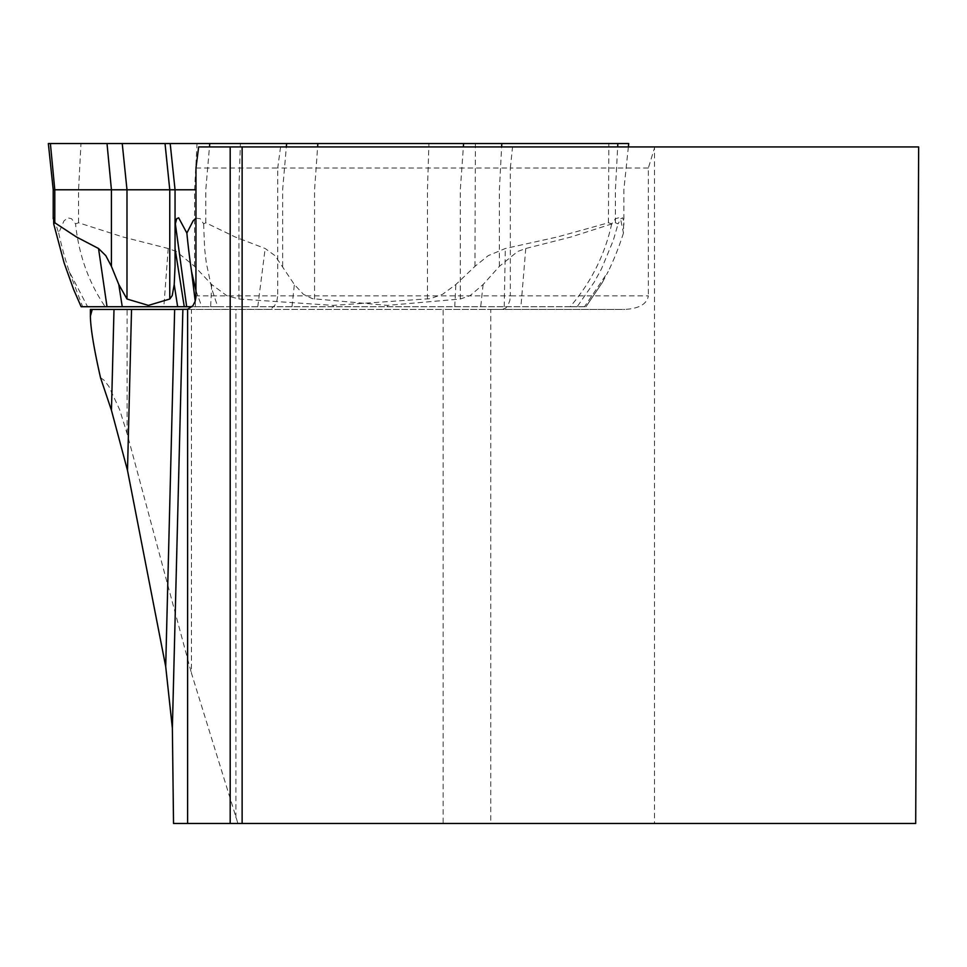 <?xml version="1.0" encoding="UTF-8"?>
<svg xmlns="http://www.w3.org/2000/svg" width="967" height="967" viewBox="0 0 967 967"><rect width="100%" height="100%" fill="white"/><g stroke="black" fill="none" stroke-linecap="round" stroke-linejoin="round"><path stroke-width="0.73" stroke-dasharray="4.83 3.63" d="M113.997 309.44L443.128 309.44L443.128 823.461L237.918 823.461L191.454 673.189L191.454 309.44M100.495 377.626L104.255 380.394L108.872 386.437L119.606 409.585L127.1 433.663L191.454 673.189M443.128 823.461L490.752 823.461L490.752 309.44L443.128 309.44M490.752 309.44L624.742 309.44C639.054 308.618 646.923 304.085 648.361 295.842L510.334 295.842L509.887 300.338L507.965 305.451L505.753 308.098L502.248 309.44L624.742 309.44M490.752 823.461L654.514 823.461L654.514 147.891L648.361 168.016L648.361 295.842M173.528 823.461L237.918 823.461M654.514 823.461L915.701 823.461L918.65 146.936L198.646 146.936M242.125 823.461L242.125 146.936M654.514 147.891L654.599 146.936M280.551 146.936L277.734 168.016L510.334 168.016L512.546 146.936M195.975 168.016L277.734 168.016L277.734 295.842L195.975 295.842M187.501 309.44L268.608 309.355L271.908 308.098L274.725 305.451L276.719 301.74L277.734 295.842L510.334 295.842L510.334 168.016L648.361 168.016M267.448 309.44L502.248 309.44M195.975 218.179L200.314 218.723L203.626 223.836L205.79 222.773L235.247 237L265.163 248.507L275.015 255.663L294.367 284.516L303.396 294.294L312.377 298.67L387.441 305.391L460.316 299.021L470.131 295.612L483.125 284.516L499.383 266.348L517.647 251.48L525.77 248.507L570.832 237.036L615.411 222.773L618.106 223.836L620.862 218.723L622.663 217.817L623.667 220.923L623.461 233.059L620.947 220.754L618.542 217.817L615.495 218.723L611.7 223.836L608.436 222.773L557.282 237L505.318 248.507L488.202 255.663L474.966 266.348L455.856 284.516L442.56 294.294L430.315 298.67L333.192 305.391L238.922 299.021L226.677 295.612L211.688 284.516L194.597 266.348L176.32 251.48L168.21 248.507L123.147 237.036L78.557 222.773L75.535 223.836L71.498 218.723L67.69 217.817L63.967 220.923L58.697 233.059L53.656 217.817M53.209 189.774L195.975 189.774M175.051 266.348L175.051 248.507M175.051 222.773L175.051 189.774L170.192 143.539L48.35 143.539L628.719 143.539M81.143 306.72L105.173 306.72C88.686 282.485 78.798 254.853 75.535 223.836M611.7 223.836C604.895 254.865 591.03 282.497 570.131 306.72L105.173 306.72M570.131 306.72L585.978 306.72L577.178 306.72L594.258 282.086L601.522 268.766L613.235 240.565L618.106 223.836M602.501 282.267L585.978 306.72L602.344 282.497L608.231 271.534L584.527 306.72M203.626 223.836L204.641 248.87L206.309 262.927L211.954 289.423L217.744 306.72L577.178 306.72M217.744 306.72L192.07 306.72M58.697 233.059A290.112 195.999 -90 0 0 69.237 271.534L87.586 306.72M69.237 271.534L82.678 306.72M623.461 233.059A290.112 283.234 -90 0 1 608.231 271.534M195.213 301.1L195.455 306.72M195.975 290.741L201.813 306.72M387.308 306.72L387.441 305.391M333.132 306.72L333.192 305.391M209.766 143.539L617.84 143.539M127.1 433.663L127.1 309.44M235.9 817.756L235.9 309.44M205.79 222.773L205.79 189.774L209.476 146.936M608.436 222.773L608.859 143.539M615.411 222.773L615.411 189.774L617.671 146.936M78.557 222.773L78.557 189.774L80.986 143.539M238.922 299.021L238.922 189.774L240.384 143.539M194.597 266.348L194.597 189.774L197.026 143.539M282.642 266.348L282.642 189.774L286.329 146.936M314.577 299.021L314.577 189.774L317.611 146.936M460.316 299.021L460.316 189.774L463.362 146.936M499.383 266.348L499.383 189.774L501.631 146.936M474.966 266.348L475.389 143.539M427.462 299.021L427.462 189.774L428.925 143.539M525.77 248.507L520.911 306.72M483.125 284.516L480.708 306.72M292.022 306.72L294.367 284.516M257.778 306.72L265.163 248.507M454.756 306.72L455.856 284.516M504.23 306.72L505.318 248.507M168.21 248.507L163.846 306.72M211.688 284.516L210.673 306.72M628.369 146.936L623.86 189.774L623.86 225.009"/><path stroke-width="1.45" d="M90.378 316.197L92.24 309.44L90.378 309.44L90.378 316.197C90.596 328.333 93.968 348.809 100.495 377.626L111.459 410.359L127.499 470.421L165.708 666.589L174.652 309.44L187.61 309.295L187.61 823.461L915.701 823.461L918.65 146.936L198.646 146.936L195.975 168.016L195.926 297.232L195.177 301.233L192.904 305.741L187.61 309.295M187.61 823.461L173.528 823.461L172.368 728.139L165.708 666.589M174.652 309.44L131.536 309.44L127.499 470.421M90.378 309.44L131.536 309.44M92.24 309.44L113.997 309.44L111.459 410.359M242.125 823.461L242.125 146.936M53.656 217.817L53.693 223.836L54.793 222.773L76.49 237L98.537 248.507L105.802 255.663L111.423 266.348L118.796 284.516L126.991 299.021L148.374 305.391L169.769 299.021L172.211 295.612L174.217 284.516L175.051 266.348L175.051 189.774L53.209 189.774L53.209 218.832M53.693 223.836L64.124 262.927L73.601 289.423L81.143 306.72L184.262 306.72L175.051 248.507L175.051 222.773L175.365 223.836L176.671 218.723L178.665 217.817L186.861 233.059L193.17 220.754L195.975 218.179M195.975 189.774L175.051 189.774L170.192 143.539L48.35 143.539L165.031 143.539L169.769 189.774L169.769 299.021M192.07 306.72L186.667 306.72L175.365 223.836M184.262 306.72L186.667 306.72M186.861 233.059A290.112 87.235 90 0 0 191.551 271.534L195.213 301.1M191.551 271.534L195.975 290.741M628.369 146.936L628.719 143.539L170.192 143.539L209.766 143.539L209.476 146.936M148.374 305.391L148.58 306.72M617.671 146.936L617.84 143.539L628.212 143.539L165.031 143.539M182.872 309.44L172.368 728.139M230.182 146.936L230.182 823.461M54.793 222.773L54.793 189.774L50.393 143.539M111.423 266.348L111.423 189.774L107.011 143.539M126.991 299.021L126.991 189.774L122.241 143.539M501.813 143.539L501.631 146.936M463.604 143.539L463.362 146.936M317.853 143.539L317.611 146.936M286.619 143.539L286.329 146.936M174.217 284.516L177.638 306.72M122.241 306.72L118.796 284.516M107.011 306.72L98.537 248.507M53.209 189.774L48.35 143.539"/></g></svg>

